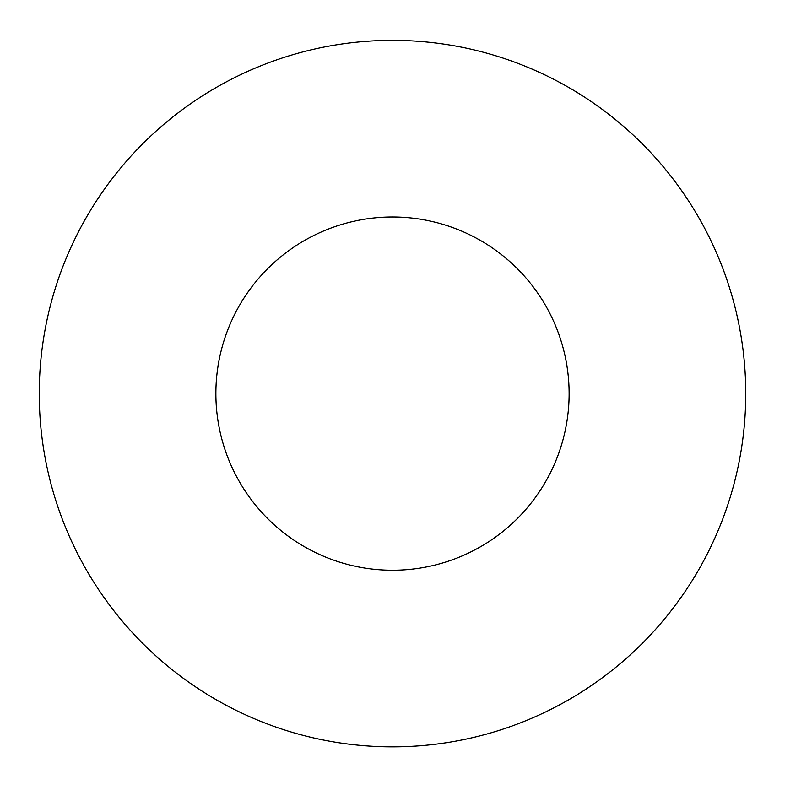 <?xml version="1.0" encoding="UTF-8"?>
<svg xmlns="http://www.w3.org/2000/svg" width="785" height="785" viewBox="0 0 785 785"><rect width="100%" height="100%" fill="white"/><g stroke="black" fill="none" stroke-linecap="round" stroke-linejoin="round"><path stroke-width="1.18" d="M569.125 393.609A176.625 176.625 0 0 0 304.188 240.652A176.625 176.625 0 0 0 304.188 546.576A176.625 176.625 0 0 0 569.125 393.609M745.75 393.609A353.25 353.25 0 0 0 215.875 87.684A353.25 353.25 0 0 0 215.875 699.533A353.25 353.25 0 0 0 745.75 393.609"/></g></svg>

